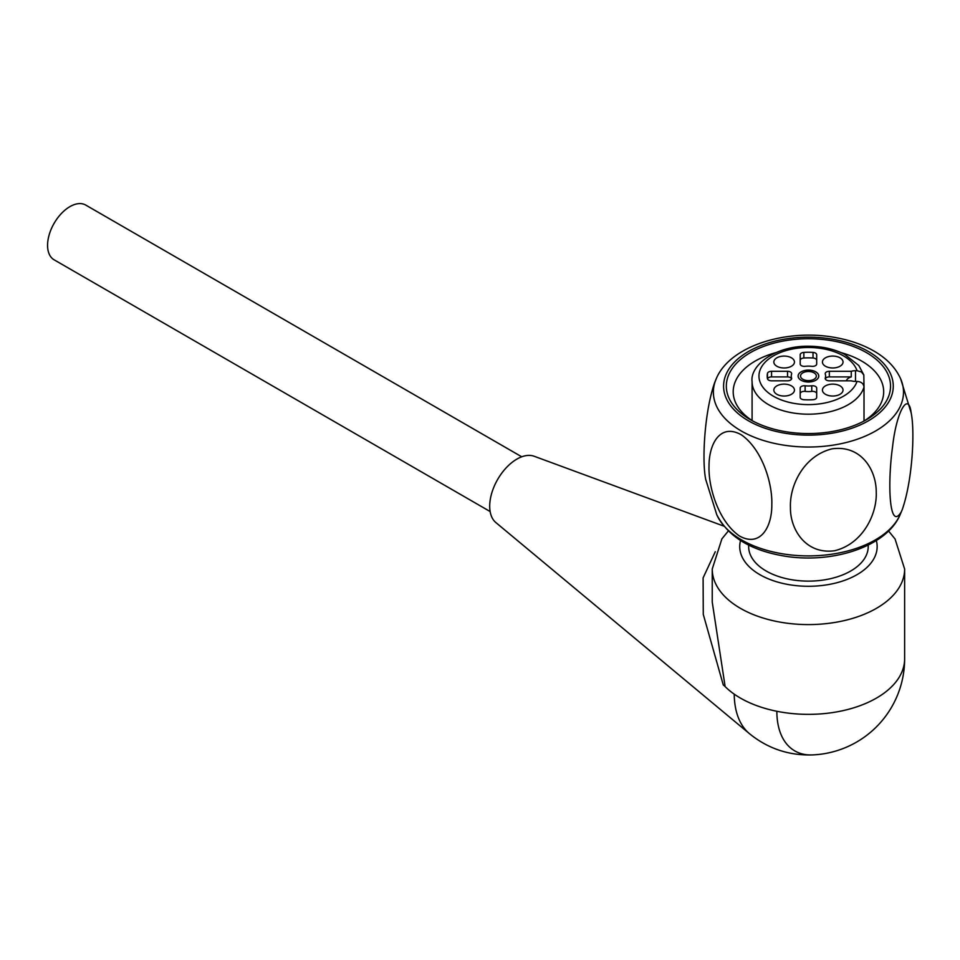 <?xml version="1.0" encoding="UTF-8"?>
<svg xmlns="http://www.w3.org/2000/svg" width="960" height="960" viewBox="0 0 960 960"><rect width="100%" height="100%" fill="white"/><g stroke="black" fill="none" stroke-linecap="round" stroke-linejoin="round"><path stroke-width="1.44" d="M868.212 545.052L868.212 546.612A59.784 34.512 180 0 1 831.312 578.496A59.784 34.512 180 0 1 766.164 571.008A59.784 34.512 180 0 1 748.656 546.612L748.656 545.052M863.964 421.08A75.24 43.44 0 0 0 883.68 391.764A75.24 43.44 0 0 0 861.636 361.044A75.24 43.44 0 0 0 841.188 352.656M775.692 352.656A75.24 43.44 0 0 0 733.2 391.764A75.24 43.44 0 0 0 752.916 421.08M911.16 412.848C908.64 391.296 896.604 410.58 892.608 446.436C887.136 485.724 889.608 531.828 901.356 511.692L902.232 509.664C912.54 480.192 915 431.34 911.16 412.848L900.72 378.996C895.548 367.452 886.308 357.96 872.988 350.508C862.512 344.664 850.56 340.44 837.12 337.872C787.92 327.984 729.624 345.564 716.148 378.996L714.648 382.632C704.352 412.164 701.868 461.052 705.72 479.436L705.9 480.3M771.816 504.78C772.572 483.42 762.384 449.772 741.576 434.952C720 422.64 708.936 444.348 709.02 465.996C708.24 487.26 718.452 521.148 739.284 535.896C760.44 547.86 772.068 526.752 771.816 504.78M790.44 507.42C789.48 485.784 803.556 455.82 832.044 448.848C861.48 444.684 876.408 470.472 876.228 492.096C877.236 513.66 863.1 543.84 834.588 550.74C805.728 554.712 790.02 529.308 790.44 507.42M787.188 431.94A82.116 47.412 0 0 0 866.496 419.676A82.116 47.412 0 0 0 866.496 352.632A82.116 47.412 0 0 0 750.372 352.632A82.116 47.412 0 0 0 750.372 419.676A82.116 47.412 0 0 0 787.188 431.94M800.196 393.732A4.128 2.376 180 0 1 805.116 391.392A17.172 9.912 0 0 0 811.764 391.392A4.128 2.376 180 0 1 816.684 393.732M800.196 360.372A4.128 2.376 180 0 1 803.856 358.008A41.232 23.808 180 0 1 813.024 358.008A4.128 2.376 180 0 1 816.684 360.372M767.508 378.864A4.128 2.376 180 0 1 771.564 376.908L787.536 376.908A4.128 2.376 180 0 1 791.256 378.264M805.116 391.392L805.116 385.788A4.128 2.376 0 0 0 800.196 388.116L800.196 397.344A4.128 2.376 0 0 0 803.856 399.708A41.232 23.808 180 0 0 813.024 399.708A4.128 2.376 0 0 0 816.684 397.344L816.684 388.116A4.128 2.376 0 0 0 811.764 385.788L811.764 391.392M805.116 385.788A17.172 9.912 0 0 0 811.764 385.788M840.024 385.872A10.308 5.952 180 0 1 842.952 390.816A10.308 5.952 180 0 1 832.728 396.036A10.308 5.952 180 0 1 822.504 390.816A10.308 5.952 180 0 1 828.204 384.732A10.308 5.952 180 0 1 840.024 385.872M825.288 378.9L825.288 377.976A17.172 9.912 0 0 0 825.612 376.056A17.172 9.912 0 0 0 825.288 374.136A4.128 2.376 0 0 1 825.216 373.668A4.128 2.376 0 0 1 829.332 371.292L851.256 371.292L851.256 376.908A9.276 5.352 180 0 0 846.348 380.82M825.288 377.976A4.128 2.376 0 0 0 825.216 378.432A4.128 2.376 0 0 0 829.332 380.82L851.256 380.82A9.276 5.352 0 0 0 855.504 381.408L857.028 381.408A49.476 28.56 180 0 1 781.056 399.84A49.476 28.56 180 0 1 781.056 352.26A49.476 28.56 180 0 1 857.028 370.704L861.444 371.964L863.82 375L864.012 387.024C863.58 383.592 861.252 381.72 857.028 381.408M825.612 378.264A4.128 2.376 180 0 1 829.332 376.908L851.256 376.908M840.024 357.816A10.308 5.952 180 0 1 842.952 362.772A10.308 5.952 180 0 1 832.728 367.98A10.308 5.952 180 0 1 822.504 362.772A10.308 5.952 180 0 1 828.204 356.688A10.308 5.952 180 0 1 840.024 357.816M813.024 352.404A4.128 2.376 0 0 1 816.684 354.768L816.684 363.984A4.128 2.376 0 0 1 811.764 366.324A17.172 9.912 0 0 0 805.116 366.324A4.128 2.376 0 0 1 800.196 363.984L800.196 354.768A4.128 2.376 0 0 1 803.856 352.404A41.232 23.808 180 0 1 813.024 352.404L813.024 358.008M791.436 357.816A10.308 5.952 180 0 1 794.376 362.772A10.308 5.952 180 0 1 784.14 367.98A10.308 5.952 180 0 1 773.916 362.772A10.308 5.952 180 0 1 779.616 356.688A10.308 5.952 180 0 1 791.436 357.816M771.564 376.908L771.564 371.292L787.536 371.292A4.128 2.376 0 0 1 791.664 373.668A4.128 2.376 0 0 1 791.58 374.136A17.172 9.912 0 0 0 791.256 376.056A17.172 9.912 0 0 0 791.58 377.976L791.58 378.9M771.564 371.292A4.128 2.376 0 0 0 767.46 373.404L767.46 378.696A41.232 23.808 180 0 1 767.208 376.056A41.232 23.808 180 0 1 767.46 373.404M767.46 378.696A4.128 2.376 0 0 0 771.564 380.82L787.536 380.82A4.128 2.376 0 0 0 791.664 378.432A4.128 2.376 0 0 0 791.58 377.976M791.436 385.872A10.308 5.952 180 0 1 794.376 390.816A10.308 5.952 180 0 1 784.14 396.036A10.308 5.952 180 0 1 773.916 390.816A10.308 5.952 180 0 1 779.616 384.732A10.308 5.952 180 0 1 791.436 385.872M815.736 371.844A10.32 5.964 180 0 1 818.676 376.8A10.32 5.964 180 0 1 808.44 382.02A10.32 5.964 180 0 1 798.192 376.8A10.32 5.964 180 0 1 803.904 370.704A10.32 5.964 180 0 1 815.736 371.844M857.028 370.704L855.504 370.704A9.276 5.352 0 0 0 851.256 371.292M864.012 421.044L864.012 387.024A56.34 32.532 180 0 1 803.784 414.084A56.34 32.532 180 0 1 752.088 381.66L752.088 420.552M776.856 711.276A96.192 55.536 0 0 0 904.632 658.812L904.632 569.052A96.192 55.536 180 0 1 808.44 624.588A96.192 55.536 180 0 1 712.236 569.052L712.236 602.076L725.136 686.592A96.192 55.536 180 0 0 776.856 711.276A86.58 49.992 120 0 0 812.22 754.932C788.616 755.58 767.676 748.476 749.4 733.62L495.864 522.564A38.484 22.212 -60 0 1 492.324 491.256A38.484 22.212 -60 0 1 516.912 459.084A38.484 22.212 -60 0 1 534.156 456.252L723.852 526.128M725.136 686.592A27.48 15.864 0 0 0 723.276 684.96L703.272 614.376L703.104 577.872L715.284 551.724M490.14 511.548L54.12 259.812A31.608 18.252 -60 0 1 49.272 234.48A31.608 18.252 -60 0 1 69.924 206.628A31.608 18.252 -60 0 1 85.728 205.068L521.748 456.804M808.44 371.496A7.896 4.56 0 0 0 801.6 378.336A7.896 4.56 0 0 0 815.28 378.336A7.896 4.56 0 0 0 808.44 371.496M808.44 370.104A10.308 5.952 0 0 0 799.512 379.032A10.308 5.952 0 0 0 817.368 379.032A10.308 5.952 0 0 0 808.44 370.104M716.148 378.996A95.052 54.876 0 0 0 783.84 445.152A95.052 54.876 0 0 0 900.72 378.972M716.772 514.716A94.572 54.6 0 0 0 783.96 554.04A94.572 54.6 0 0 0 900.12 514.692L902.232 509.664M786.48 433.464A84.828 48.972 0 0 0 890.376 373.476A84.828 48.972 0 0 0 748.452 351.516A84.828 48.972 0 0 0 786.48 433.464M829.332 376.908L829.332 371.292M803.856 358.008L803.856 352.404M787.536 371.292L787.536 376.908M855.504 381.408L855.504 370.704M740.544 540.516A68.712 39.672 0 0 0 808.44 586.284A68.712 39.672 0 0 0 876.336 540.516M749.4 733.62A94.776 54.72 -60 0 1 734.232 694.152M900.12 514.692C886.8 546.6 832.716 563.94 784.968 556.176C750.9 550.596 728.16 536.772 716.76 514.692L705.72 479.436M825.612 376.056L825.612 379.464M791.256 376.056L791.256 379.464M863.796 374.916L858.828 365.532L844.56 354.264C834.192 349.044 822.312 346.368 808.908 346.236C775.056 345.636 749.82 365.508 752.088 381.66M728.316 530.988L721.884 538.896L712.236 569.052M904.632 569.052L895.056 538.992L888.552 530.988M812.22 754.932A96.192 96.192 0 0 0 904.632 658.812"/></g></svg>
